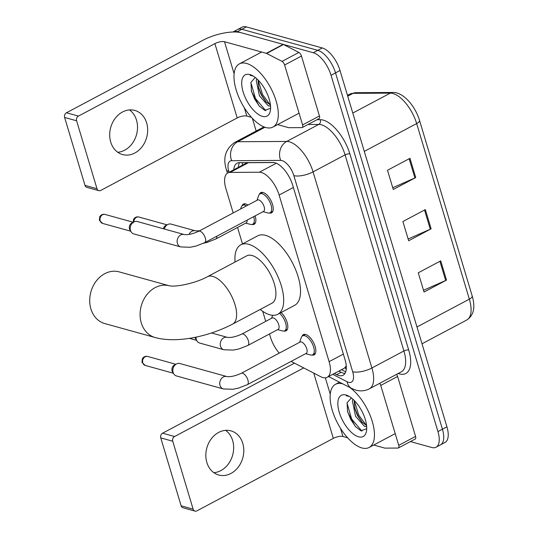 <?xml version="1.0" encoding="UTF-8"?>
<svg xmlns="http://www.w3.org/2000/svg" width="538" height="538" viewBox="0 0 538 538"><rect width="100%" height="100%" fill="white"/><g stroke="black" fill="none" stroke-linecap="round" stroke-linejoin="round"><path stroke-width="0.81" d="M242.066 205.718A11.446 5.252 62 0 1 243.405 204.077A11.446 5.252 62 0 1 245.698 203.936A11.446 5.252 62 0 1 247.978 205.092M259.444 194.258A11.446 5.252 62 0 1 260.775 192.617A11.446 5.252 62 0 1 263.075 192.476A11.446 5.252 62 0 1 271.784 202.375A11.446 5.252 62 0 1 271.522 212.84A11.446 5.252 62 0 1 269.417 213.035M302.047 336.27A11.446 5.252 62 0 1 303.385 334.636A11.446 5.252 62 0 1 305.678 334.488A11.446 5.252 62 0 1 314.387 344.394A11.446 5.252 62 0 1 314.125 354.858A11.446 5.252 62 0 1 312.02 355.046M291.112 361.408L320.715 376.694A21.466 9.845 -118 0 0 322.887 377.562A21.466 9.845 -118 0 0 327.191 377.293A21.466 9.845 -118 0 0 329.108 361.657L279.128 195.059A21.466 9.845 -118 0 0 259.377 172.221L230.116 172.402A21.466 9.845 -118 0 0 227.809 172.954A21.466 9.845 -118 0 0 225.893 188.589L233.196 212.94M327.191 377.293L344.502 368.093L346.264 365.948M273.997 162.55L248.368 162.705L245.866 163.364L227.809 172.954M269.504 333.957L270.446 337.111A21.466 9.845 -118 0 0 279.242 353.13M237.547 227.446L242.49 243.916M262.699 311.287L265.732 321.381M255.14 215.873A11.446 5.252 62 0 1 254.144 224.299A11.446 5.252 62 0 1 252.046 224.494M281.085 312.538A11.446 5.252 62 0 1 287.252 322.921A11.446 5.252 62 0 1 286.102 330.809A11.446 5.252 62 0 1 283.997 331.005M334.367 373.48L336.627 374.65A21.466 9.845 -118 0 0 338.792 375.517A21.466 9.845 -118 0 0 343.096 375.248A21.466 9.845 -118 0 0 345.013 359.613L292.719 185.307A21.466 9.845 -118 0 0 272.968 162.469L239.323 162.678A21.466 9.845 -118 0 0 237.016 163.229A21.466 9.845 -118 0 0 233.815 169.766M344.999 373.412A21.466 9.845 62 0 1 343.284 373.13A21.466 9.845 62 0 1 341.119 372.262L338.859 371.092M232.934 32.011A21.466 9.845 62 0 1 233.055 31.944A21.466 9.845 62 0 1 237.359 31.675L313.284 52.717A21.466 9.845 62 0 1 331.045 75.266L437.945 431.59A21.466 9.845 62 0 1 436.022 447.219A21.466 9.845 62 0 1 431.725 447.488L410.407 441.584M256.175 131.037L252.362 118.333M233.055 31.944L242.039 27.169A21.466 9.845 62 0 1 246.343 26.9L322.269 47.949A21.466 9.845 62 0 1 340.023 70.498L446.923 426.816L442.438 429.203A21.466 9.845 62 0 1 440.514 444.832A21.466 9.845 62 0 0 442.438 429.203L335.53 72.886L442.438 429.203L437.945 431.59M322.269 47.949L317.776 50.337A21.466 9.845 62 0 1 335.53 72.886A21.466 9.845 62 0 0 317.776 50.337L241.851 29.287L317.776 50.337L313.284 52.717M237.547 29.556A21.466 9.845 62 0 1 241.851 29.287A21.466 9.845 62 0 0 237.547 29.556M238.307 167.379A21.466 9.845 62 0 1 239.605 162.678M409.969 158.327L387.508 170.257L393.278 189.484L415.733 177.553L409.969 158.327M392.747 187.728L414.906 177.95A5.723 2.031 -16.7 0 0 415.733 177.553M440.73 260.863L418.268 272.793L424.038 292.02L446.5 280.09L440.73 260.863M423.514 290.264L445.672 280.493A5.723 2.031 -16.7 0 0 446.5 280.09M425.35 209.598L402.888 221.528L408.658 240.755L431.12 228.818L425.35 209.598M408.134 238.993L430.286 229.222A5.723 2.031 -16.7 0 0 431.12 228.818M446.923 426.816A21.466 9.845 62 0 1 445.007 442.451L436.022 447.219M349.868 387.528A35.777 16.409 62 0 1 371.913 420.299A35.777 16.409 62 0 1 369.068 447.495A35.777 16.409 62 0 1 361.899 447.946A35.777 16.409 62 0 1 334.683 417.004A35.777 16.409 62 0 1 335.504 384.307A35.777 16.409 62 0 1 342.672 383.863A35.777 16.409 62 0 1 342.874 383.917M354.165 400.393L354.851 408.618L357.353 415.282L361.778 421.953L366.573 425.464M352.894 399.176L352.417 401.113L355.571 416.23L364.381 426.271L366.674 426.506M351.791 398.234A16.174 7.418 62 0 0 350.951 398.382L347.084 402.78L347.588 411.886L355.282 426.452L360.904 430.81L366.734 428.678M358.55 436.795A23.322 10.699 62 0 1 339.256 412.29A23.322 10.699 62 0 1 346.015 395.013A23.322 10.699 62 0 1 347.79 395.672A23.322 10.699 62 0 1 366.533 430.958A23.322 10.699 62 0 1 358.55 436.795M348.375 396.082L346.304 395.807L349.007 396.371M354.623 407.636L357.864 415.645L362.457 422.68M366.324 426.573L366.701 426.863M347.413 411.153L350.736 419.432L355.679 426.896M354.212 400.44L358.759 415.168L366.385 425.403M347.01 403.103L351.63 418.954L361.919 431.14M225.617 430.353A22.899 18.655 -74.5 0 1 232.645 440.568A22.899 18.655 -74.5 0 1 213.882 472.687M206.848 462.472A22.899 18.655 105.5 0 0 218.704 474.993A22.899 18.655 105.5 0 0 238.26 467.125A22.899 18.655 105.5 0 0 242.786 443.379A22.899 18.655 105.5 0 0 230.936 430.864A22.899 18.655 105.5 0 0 211.373 438.726A22.899 18.655 105.5 0 0 206.848 462.472M396.56 374.367A3.578 1.641 62 0 1 397.595 376.479L380.749 385.43L398.725 445.35L415.571 436.405A3.578 1.641 62 0 1 415.255 439.008L398.409 447.959A3.578 1.641 -118 0 0 398.725 445.35M397.595 376.479L415.571 436.405M194.971 511.1L182.981 507.778A3.578 2.919 -74.5 0 1 181.131 505.821L193.122 509.143A3.578 2.919 105.5 0 0 194.971 511.1A3.578 2.919 105.5 0 0 196.888 510.858L333.331 438.376A7.155 2.535 163.3 0 1 342.948 436.5L347.602 437.791M160.754 437.892A3.578 2.919 -74.5 0 1 162.597 433.191L174.588 436.52A3.578 2.919 105.5 0 0 172.738 441.214L160.754 437.892L181.131 505.821M294.468 363.143L162.597 433.191M172.738 441.214L193.122 509.143M174.588 436.52L303.721 367.918M373.715 445.027L384.731 448.08A3.578 1.641 -118 0 0 385.06 448.127L398.026 448.053A3.578 1.641 -118 0 0 398.409 447.959M380.749 385.43A3.578 1.641 -118 0 0 379.714 383.312M119.14 271.865A26.833 21.863 105.5 0 0 96.221 281.085A26.833 21.863 105.5 0 0 90.915 308.906A26.833 21.863 105.5 0 0 104.809 323.58L155.159 337.534A26.833 21.863 -74.5 0 1 141.272 322.867A26.833 21.863 -74.5 0 1 146.551 295.066A26.833 21.863 -74.5 0 1 169.443 285.812L119.14 271.865M207.406 276.734A26.833 12.307 -118 0 1 212.786 276.397A26.833 12.307 -118 0 1 234.978 304.582A26.833 12.307 -118 0 1 232.584 324.125L271.885 303.244A26.833 12.307 -118 0 0 272.504 278.724A26.833 12.307 -118 0 0 252.087 255.516A26.833 12.307 -118 0 0 246.713 255.853L207.406 276.734C196.599 282.813 176.733 287.279 169.43 285.806L169.49 285.826M235.052 262.053A39.355 18.05 62 0 1 240.836 244.797A39.355 18.05 62 0 1 248.724 244.306A39.355 18.05 62 0 1 278.664 278.341A39.355 18.05 62 0 1 277.763 314.306A39.355 18.05 62 0 1 269.874 314.797A39.355 18.05 62 0 1 260.224 309.444M240.836 244.797L257.682 235.852A39.355 18.05 62 0 1 265.57 235.355A39.355 18.05 62 0 1 295.51 269.39A39.355 18.05 62 0 1 294.602 305.355L277.763 314.306M241.273 373.298L300.117 342.04A6.443 2.952 62 0 1 301.408 341.96A6.443 2.952 62 0 1 306.31 347.528A6.443 2.952 62 0 1 306.162 353.412L247.319 384.677A6.443 2.952 62 0 0 247.776 379.62A6.443 2.952 62 0 0 242.564 373.217A6.443 2.952 62 0 0 241.273 373.298C235.281 375.995 230.452 377.071 226.794 376.533L179.88 363.527A6.443 5.245 -74.5 0 0 176.592 363.883A6.443 5.245 -74.5 0 0 176.43 363.964A6.443 5.245 -74.5 0 0 173.101 372.417A6.443 5.245 -74.5 0 0 173.801 373.944A6.443 5.245 -74.5 0 0 176.437 375.941L223.351 388.94A6.443 5.245 -74.5 0 1 220.022 385.423A6.443 5.245 -74.5 0 1 219.921 385.053A6.443 5.245 -74.5 0 1 221.414 378.591A6.443 5.245 -74.5 0 1 226.794 376.533M299.592 342.323L301.307 337.494A10.733 4.923 62 0 1 302.598 335.867A10.733 4.923 62 0 1 304.75 335.725A10.733 4.923 62 0 1 312.914 345.013A10.733 4.923 62 0 1 312.665 354.818A10.733 4.923 62 0 1 310.594 354.972A10.733 4.923 62 0 1 310.52 354.952M173.801 373.944L172.611 372.108A4.654 3.793 -74.5 0 1 172.113 371.005A4.654 3.793 -74.5 0 1 174.507 364.905A4.654 3.793 -74.5 0 1 174.628 364.845A4.654 3.793 -74.5 0 1 174.749 364.784M198.67 231.286L257.514 200.028A6.443 2.952 62 0 1 258.805 199.948A6.443 2.952 62 0 1 263.701 205.516A6.443 2.952 62 0 1 263.553 211.4L204.709 242.658A6.443 2.952 62 0 0 205.173 237.608A6.443 2.952 62 0 0 199.961 231.206A6.443 2.952 62 0 0 198.67 231.286C192.671 233.976 187.843 235.052 184.184 234.521L137.271 221.515A6.443 5.245 -74.5 0 0 133.982 221.864A6.443 5.245 -74.5 0 0 133.821 221.952A4.654 3.793 -74.5 0 1 138.912 217.043L167.062 224.844M256.989 200.304L258.704 195.482A10.733 4.923 62 0 1 259.988 193.848A10.733 4.923 62 0 1 262.14 193.714A10.733 4.923 62 0 1 270.305 202.994A10.733 4.923 62 0 1 270.063 212.806A10.733 4.923 62 0 1 267.985 212.961A10.733 4.923 62 0 1 267.911 212.94M184.184 234.521A6.443 5.245 -74.5 0 0 178.804 236.579A6.443 5.245 -74.5 0 0 177.311 243.041A6.443 5.245 -74.5 0 0 177.412 243.405A6.443 5.245 -74.5 0 0 180.748 246.929L133.834 233.922A6.443 5.245 -74.5 0 1 131.191 231.925A6.443 5.245 -74.5 0 1 130.499 230.405A6.443 5.245 -74.5 0 1 133.821 221.952M131.191 231.925L130.008 230.089A4.654 3.793 -74.5 0 1 129.503 228.993A4.654 3.793 -74.5 0 1 131.904 222.887A4.654 3.793 -74.5 0 1 132.018 222.826A4.654 3.793 -74.5 0 1 132.14 222.772M241.777 334.105L272.094 317.998A6.443 2.952 62 0 1 273.385 317.918A6.443 2.952 62 0 1 278.287 323.486A6.443 2.952 62 0 1 278.139 329.37L247.816 345.477A6.443 2.952 62 0 0 248.274 340.426A6.443 2.952 62 0 0 243.068 334.024A6.443 2.952 62 0 0 241.777 334.105C235.779 336.795 230.95 337.871 227.292 337.333L211.548 332.975M279.585 313.338A10.733 4.923 62 0 1 285.651 323.123A10.733 4.923 62 0 1 284.642 330.776A10.733 4.923 62 0 1 282.571 330.931A10.733 4.923 62 0 1 282.49 330.91M227.292 337.333A6.443 5.245 -74.5 0 0 223.842 337.777A6.443 5.245 -74.5 0 0 220.419 345.86A6.443 5.245 -74.5 0 0 223.855 349.747L199.638 343.036A6.443 5.245 -74.5 0 1 197.002 341.038L195.812 339.202A4.654 3.793 -74.5 0 1 195.307 338.099A4.654 3.793 -74.5 0 1 195.139 337.306M197.002 341.038A6.443 5.245 -74.5 0 1 196.027 337.124M247.137 220.123A6.443 2.952 62 0 1 246.182 222.86L215.859 238.966A6.443 2.952 62 0 0 216.814 236.229M164.319 229.013A6.443 5.245 -74.5 0 1 167.668 224.548A6.443 5.245 -74.5 0 1 167.836 224.467A6.443 5.245 -74.5 0 1 171.124 224.111L195.341 230.822L199.551 230.815M240.594 209.013L241.327 206.942A10.733 4.923 62 0 1 242.618 205.308A10.733 4.923 62 0 1 244.77 205.173A10.733 4.923 62 0 1 246.411 205.926M253.701 216.632A10.733 4.923 62 0 1 252.692 224.265A10.733 4.923 62 0 1 250.614 224.42A10.733 4.923 62 0 1 250.54 224.4M163.323 228.737A4.654 3.793 -74.5 0 1 165.751 225.489A4.654 3.793 -74.5 0 1 165.872 225.429A4.654 3.793 -74.5 0 1 165.993 225.368M129.483 109.92A22.899 18.655 -74.5 0 1 136.511 120.142A22.899 18.655 -74.5 0 1 117.748 152.261M110.714 142.039A22.899 18.655 105.5 0 0 122.57 154.561A22.899 18.655 105.5 0 0 142.126 146.699A22.899 18.655 105.5 0 0 146.652 122.953A22.899 18.655 105.5 0 0 134.803 110.431A22.899 18.655 105.5 0 0 115.24 118.293A22.899 18.655 105.5 0 0 110.714 142.039M284.615 64.997A3.578 1.641 -118 0 0 282.02 61.386L266.653 53.457A3.578 1.641 -118 0 0 266.297 53.309L283.136 44.365A3.578 1.641 62 0 1 283.499 44.506L298.866 52.435A3.578 1.641 62 0 1 301.462 56.053L284.615 64.997L302.591 124.924L319.438 115.973A3.578 1.641 62 0 1 319.121 118.582L302.275 127.526A3.578 1.641 -118 0 0 302.591 124.924M301.462 56.053L319.438 115.973M283.136 44.365L241.354 32.778A28.622 10.141 -16.7 0 0 202.907 40.283L66.463 112.765L78.454 116.087L214.897 43.605A7.155 2.535 163.3 0 1 224.507 41.729L266.297 53.309M98.837 190.667L86.847 187.345A3.578 2.919 -74.5 0 1 84.997 185.388L96.988 188.71A3.578 2.919 105.5 0 0 98.837 190.667A3.578 2.919 105.5 0 0 100.754 190.425L237.197 117.943A7.155 2.535 163.3 0 1 246.814 116.067L251.468 117.358M78.454 116.087A3.578 2.919 105.5 0 0 76.604 120.781L64.621 117.459L84.997 185.388M64.621 117.459A3.578 2.919 -74.5 0 1 66.463 112.765M76.604 120.781L96.988 188.71M277.581 124.601L288.597 127.654A3.578 1.641 -118 0 0 288.926 127.701L301.892 127.62A3.578 1.641 -118 0 0 302.275 127.526M246.538 63.43A35.777 16.409 62 0 1 273.755 94.372A35.777 16.409 62 0 1 272.934 127.069A35.777 16.409 62 0 1 265.765 127.519A35.777 16.409 62 0 1 238.549 96.578A35.777 16.409 62 0 1 239.37 63.881A35.777 16.409 62 0 1 246.538 63.43M258.032 79.96L258.717 88.185L261.219 94.849L265.644 101.521L270.439 105.031M256.76 78.75L256.283 80.687L259.437 95.798L268.247 105.838L270.54 106.073M255.658 77.802A16.174 7.418 62 0 0 254.817 77.949L250.95 82.348L251.454 91.453L259.148 106.026L264.77 110.384L270.601 108.252M262.416 116.363A23.322 10.699 62 0 1 243.122 91.863A23.322 10.699 62 0 1 249.881 74.58A23.322 10.699 62 0 1 251.656 75.239A23.322 10.699 62 0 1 270.399 110.525A23.322 10.699 62 0 1 262.416 116.363M252.241 75.65L250.17 75.374L252.873 75.939M258.489 87.203L261.73 95.213L266.323 102.247M270.19 106.141L270.567 106.43M251.28 90.727L254.602 98.999L259.545 106.463M258.079 80.014L262.625 94.735L270.251 104.971M250.876 82.677L255.496 98.528L265.785 110.707M345.288 367.467A21.466 15.905 117.3 0 0 346.223 369.545M242.295 162.658A21.466 18.548 89.7 0 0 242.456 165.173M343.358 354.091L329.108 361.657M248.368 162.705L230.116 172.402M276.297 163.229L259.377 172.221M293.371 187.486L279.128 195.059M332.74 374.347L347.084 381.751A14.311 6.564 -118 0 0 348.537 382.33A14.311 6.564 -118 0 0 352.679 371.731L293.849 175.623A14.311 6.564 -118 0 0 282.006 160.593A14.311 6.564 -118 0 0 280.681 160.405L231.67 160.701A14.311 6.564 -118 0 0 228.852 171.494L229.087 172.274M263.956 126.901L234.649 142.469A28.622 13.127 62 0 1 237.729 141.729L286.734 141.433A28.622 13.127 62 0 1 289.39 141.81A28.622 13.127 62 0 1 313.069 171.878L371.906 367.979A28.622 13.127 62 0 1 369.344 388.826L401.348 371.819A28.622 13.127 -118 0 0 403.91 350.978L345.073 154.877A28.622 13.127 -118 0 0 321.401 124.809A28.622 13.127 -118 0 0 318.738 124.426L307.985 124.493M316.996 119.705L320.251 119.685A32.199 14.768 62 0 1 349.882 153.935L408.712 350.043A3.578 1.264 -16.7 0 0 403.91 350.978L371.906 367.979A14.311 5.071 163.3 0 1 352.679 371.731M320.251 119.685A3.578 3.093 -90.3 0 1 318.738 124.426L286.734 141.433A14.311 12.367 89.7 0 0 280.681 160.405M408.712 350.043A32.199 14.768 62 0 1 399.384 373.897A32.199 14.768 62 0 1 398.181 373.506M263.492 127.15A32.199 14.768 62 0 1 263.593 126.746M331.045 75.266L340.023 70.498M237.359 31.675L246.343 26.9M293.849 175.623A14.311 5.071 163.3 0 0 313.069 171.878L345.073 154.877A3.578 1.264 -16.7 0 1 349.882 153.935M231.67 160.701A14.311 12.367 89.7 0 1 237.729 141.729L264.952 127.264M277.864 124.675L277.426 124.681M228.852 171.494A14.311 5.071 163.3 0 1 226.377 169.638L227.439 173.175M347.084 381.751A14.311 10.605 117.3 0 0 351.751 388.503L328.59 376.546M341.119 372.262L336.627 374.65M355.564 92.697L392.868 92.469A7.155 6.18 89.7 0 0 390.326 93.121L353.022 93.343A28.622 13.127 -118 0 0 349.949 94.083L355.564 92.697A7.155 6.18 89.7 0 0 353.022 93.343L347.723 96.161M392.868 92.469C403.365 92.112 415.235 106.073 419.519 120.398A7.155 2.535 163.3 0 1 416.661 123.565A28.622 13.127 -118 0 0 390.326 93.121L352.793 113.054M416.977 326.976L469.344 299.162A7.155 2.535 -16.7 0 0 472.196 295.994C475.545 307.4 473.743 315.402 466.782 320.002A28.622 13.127 -118 0 0 469.344 299.162L416.661 123.565L364.293 151.386M424.529 210.028L430.286 229.222M439.909 261.3L445.672 280.493M409.149 158.764L414.906 177.95M313.748 373.096L333.331 438.376M325.342 377.824L330.251 394.186M340.467 428.241L342.948 436.5M147.668 356.459C145.563 355.894 143.787 356.654 142.328 358.738L141.971 362.276L145.186 365.416A4.654 3.793 -74.5 0 1 142.778 362.874A4.654 3.793 -74.5 0 1 143.7 358.052A4.654 3.793 -74.5 0 1 147.668 356.459L175.818 364.26M141.971 362.276A4.654 1.648 -16.7 0 0 142.778 362.874M105.065 214.44C102.96 213.875 101.178 214.642 99.725 216.727L99.369 220.257L102.576 223.404A4.654 3.793 -74.5 0 1 100.169 220.862A4.654 3.793 -74.5 0 1 101.09 216.041A4.654 3.793 -74.5 0 1 105.065 214.44L133.216 222.241M99.369 220.257A4.654 1.648 -16.7 0 0 100.169 220.862M188.999 234.427A6.443 5.245 -74.5 0 1 191.891 231.259A6.443 5.245 -74.5 0 1 195.341 230.822M214.897 43.605L237.197 117.943M224.507 41.729L234.117 73.753M244.333 107.808L246.814 116.067M283.499 44.506L266.653 53.457M282.02 61.386L298.866 52.435M341.502 369.687L345.719 371.866M351.751 388.503L355.941 390.158C360.608 391.435 365.073 390.991 369.344 388.826M234.649 142.469C225.476 148.945 222.719 158.004 226.377 169.638M419.519 120.398L472.196 295.994M349.949 94.083L347.494 95.387M466.782 320.002L422.014 343.789M369.068 447.495L395.208 433.615M335.504 384.307L339.505 382.182M232.584 324.125C208.677 336.532 177.029 343.513 155.159 337.534M223.351 388.94L232.759 389.283L238.556 388.1L247.319 384.677M305.638 353.695L310.594 354.972M312.665 354.818L315.402 353.365M174.628 364.845L176.592 363.883M302.598 335.867L305.335 334.407M145.186 365.416L173.337 373.224M180.748 246.929L190.149 247.272L195.946 246.088L204.709 242.658M263.028 211.676L267.985 212.961M270.063 212.806L272.8 211.353M132.018 222.826L133.982 221.864M259.988 193.848L262.726 192.396M102.576 223.404L130.727 231.206M223.855 349.747L233.257 350.09L239.054 348.906L247.816 345.477M277.615 329.653L282.571 330.931M284.642 330.776L287.379 329.323M271.569 318.274L272.631 315.288M189.383 338.335L196.531 340.319M203.66 243.196L207.103 242.389L215.859 238.966M245.658 223.142L250.614 224.42M165.872 225.429L167.836 224.467M252.692 224.265L255.422 222.813M242.618 205.308L245.355 203.855M138.912 217.043C136.807 216.478 135.031 217.238 133.572 219.322L133.216 222.86M272.934 127.069L299.074 113.182M239.37 63.881L261.67 52.031"/></g></svg>
